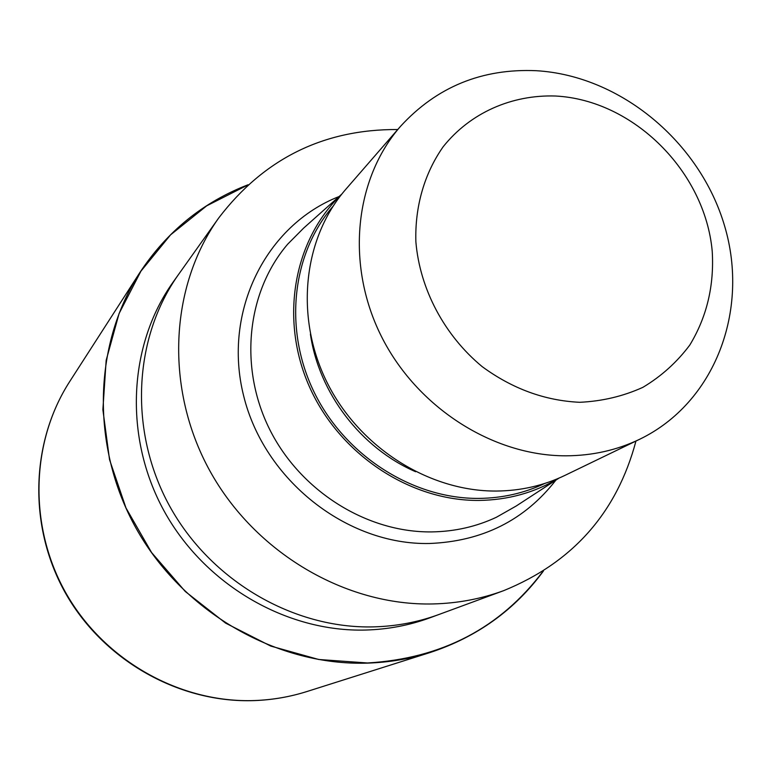 <?xml version="1.0" encoding="UTF-8"?>
<svg xmlns="http://www.w3.org/2000/svg" width="771" height="771" viewBox="0 0 771 771"><rect width="100%" height="100%" fill="white"/><g stroke="black" fill="none" stroke-linecap="round" stroke-linejoin="round"><path stroke-width="1.16" d="M543.102 571.224C500.321 627.999 441.783 658.579 367.488 662.983L318.702 659.484L270.717 646.059L225.585 623.103L185.281 591.492L151.579 552.547L125.972 507.944L109.53 459.622L102.88 409.709L106.167 360.317L119.091 313.518L140.929 271.161L170.584 234.837L206.724 205.809L247.799 185.011L206.715 205.818L170.584 234.837L140.92 271.161L119.091 313.527L106.167 360.327L102.88 409.709L109.53 459.632L125.981 507.944L151.588 552.547L185.281 591.492L225.585 623.103L270.717 646.059L318.702 659.484L367.488 662.973C441.783 658.579 500.321 627.999 543.092 571.234M438.217 614.757L429.958 617.802C409.488 625.32 388.054 629.406 365.676 630.042C286.301 632.249 204.488 584.64 163.982 510.788C123.485 436.916 128.304 344.859 173.196 281.984L178.294 274.813M558.985 478.116L516.194 506.017L496.437 517.235C476.353 526.651 454.832 531.537 431.876 531.903C366.88 532.79 300.276 491.108 269.493 429.052C238.673 366.986 246.903 291.824 287.67 244.195L303.678 228.071L341.823 194.09M558.618 478.271C534.698 492.63 508.166 500.013 479.032 500.427C410.018 501.111 339.211 454.167 309.344 386.541C279.333 318.943 293.703 239.714 341.572 194.398M639.785 439.21L564.844 475.437C543.7 485.595 520.907 490.799 496.485 491.05C428.782 491.58 358.987 447.247 326.779 381.896C294.503 316.553 303.244 238.027 345.938 189.136L400.544 126.309C436.752 86.853 482.02 68.32 536.356 70.71C620.597 75.664 700.232 142.182 724.721 226.375C749.585 310.424 715.035 402.761 639.785 439.21C617.041 450.148 592.446 455.68 566.001 455.815C492.698 456.018 416.513 407.204 381.067 335.732C345.543 264.26 354.602 178.882 400.544 126.309M555.525 96.018C633.386 100.008 705.031 171.413 712.221 251.24C714.293 285.694 706.814 316.958 689.804 345.042C676.977 362.187 661.345 376.287 642.918 387.321C623.219 396.275 602.141 401.267 579.676 402.298C544.846 400.65 512.358 388.767 482.203 366.649C444.385 335.424 419.819 289.048 415.877 241.824C414.798 206.57 424.416 173.456 443.161 146.76C470.146 112.884 511.655 94.563 555.525 96.018M635.95 441.07C616.916 512.619 572.805 562.493 503.617 590.673C481.21 598.903 457.695 603.327 433.08 603.944C345.774 606.083 254.999 552.874 209.799 470.744C164.589 388.603 169.543 286.802 218.685 218.02C264.01 158.633 323.704 129.143 397.749 129.528M503.617 590.673L438.93 614.497C418.21 622.11 396.525 626.235 373.877 626.871C293.529 629.069 210.618 580.785 169.543 505.93C128.478 431.047 133.316 337.804 178.737 274.197L218.685 218.02M543.41 571.032C514.864 609.851 477.114 637.01 430.16 652.507C410.008 658.868 389.124 662.414 367.488 663.118C278.283 666.038 185.705 614.024 138.086 531.807C90.506 449.551 92.51 345.832 139.763 272.693C167.018 231.445 203.12 202.127 248.069 184.761M555.881 480.14C524.608 520.29 482.424 541.415 429.331 543.497C346.892 545.203 264.154 480.073 243.607 395.706C222.443 311.417 266.043 225.074 339.057 196.547M544.769 483.446C524.347 493.161 502.393 498.143 478.897 498.403C413.295 498.982 345.813 456.278 314.616 393.171C283.362 330.075 291.698 254.045 332.947 206.406M415.636 471.727C361.04 448.192 318.809 392.95 310.405 334.094M254.719 700.54C180.809 703.277 105.261 661.306 66.72 594.48C28.238 527.605 30.329 442.564 69.737 381.491L69.747 381.481C30.088 442.988 28.064 528.077 66.412 594.759C104.817 661.402 180.163 703.325 254.372 700.598C272.385 699.923 289.867 696.907 306.819 691.558L306.819 691.558C290.002 696.868 272.635 699.856 254.719 700.54M430.16 652.507L306.819 691.558M139.763 272.693L69.747 381.481"/></g></svg>
